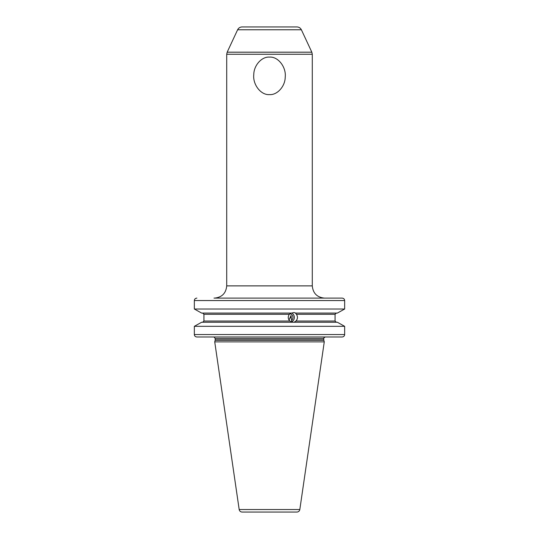 <?xml version="1.0" encoding="UTF-8"?>
<svg xmlns="http://www.w3.org/2000/svg" width="539" height="539" viewBox="0 0 539 539"><rect width="100%" height="100%" fill="white"/><g stroke="black" fill="none" stroke-linecap="round" stroke-linejoin="round"><path stroke-width="0.81" d="M196.876 298.107C195.334 298.256 194.485 299.071 194.343 300.553L194.343 309.022L201.64 313.085L194.343 309.022L344.657 309.022L344.657 300.553C344.515 299.071 343.666 298.256 342.124 298.107L213.996 298.107M329.632 298.107L342.124 298.107M329.632 336.983L342.124 336.983C343.666 336.835 344.515 336.019 344.657 334.537L344.657 326.317L337.36 322.255L344.657 326.317L194.343 326.317L201.64 322.255L194.343 326.317L194.343 334.537C194.485 336.019 195.334 336.835 196.876 336.983L286.613 336.983M292.61 322.255L289.787 321.028C287.92 318.852 287.772 316.609 289.342 314.304L203.931 314.304L203.931 321.028L203.931 314.304L202.651 313.085M289.787 321.028L203.931 321.028L202.651 322.255M337.36 313.085L344.657 309.022L337.36 313.085L295.439 313.085L296.423 314.304C297.919 316.636 297.771 318.879 295.992 321.028L294.058 322.255L337.36 322.255M201.64 313.085L291.538 313.085L293.991 312.532L295.77 313.085M289.342 314.304L291.201 313.085M336.349 322.255L335.069 321.028L335.069 314.304L336.349 313.085M201.64 322.255L294.388 322.255M342.124 336.983L196.876 336.983M294.173 336.983L297.232 336.983M286.923 336.983L289.989 336.983M215.169 340.237L214.731 341.874L324.269 341.874L323.831 340.237L215.169 340.237L215.223 338.452L323.777 338.452C323.285 338.398 323.771 337.913 325.246 336.983M239.181 509.537L299.819 509.537C299.468 511.093 298.505 511.929 296.915 512.05L242.085 512.05C240.495 511.929 239.532 511.093 239.181 509.537L214.731 341.874M269.5 512.05L246.269 512.05M289.045 320.126L290.959 315.544L291.592 320.334A3.665 3.45 90 0 0 289.867 313.779M291.592 320.334L292.057 321.642A4.891 4.595 90 0 0 291.72 313.011M291.249 316.285A4.036 2.176 -13.5 0 1 290.191 318.01M292.057 321.642L291.565 322.039M301.382 29.773L237.618 29.773C238.548 27.974 240.03 27.031 242.051 26.95L296.949 26.95C298.97 27.031 300.452 27.974 301.382 29.773L311.832 52.182L227.168 52.182L226.71 54.25L226.71 285.879L312.29 285.879C313.011 293.31 317.087 297.38 324.512 298.107M269.5 94.594C260.802 95.309 252.575 84.387 253.788 74.49C253.856 65.394 261.738 56.48 269.5 57.107C278.198 56.4 286.425 67.314 285.212 77.212C285.144 86.314 277.268 95.221 269.5 94.594M344.657 300.553L194.343 300.553M335.069 314.304L296.423 314.304M295.992 321.028L335.069 321.028M194.343 334.537L344.657 334.537M215.223 339.853L323.777 339.853L323.777 338.452M226.71 54.25L312.29 54.25L311.832 52.182M213.996 337.003L215.223 338.452M323.777 339.853L323.831 340.237M299.819 509.537L324.269 341.874M237.618 29.773L227.168 52.182M226.71 285.879C225.989 293.31 221.913 297.38 214.488 298.107M312.29 54.25L312.29 285.879"/></g></svg>
